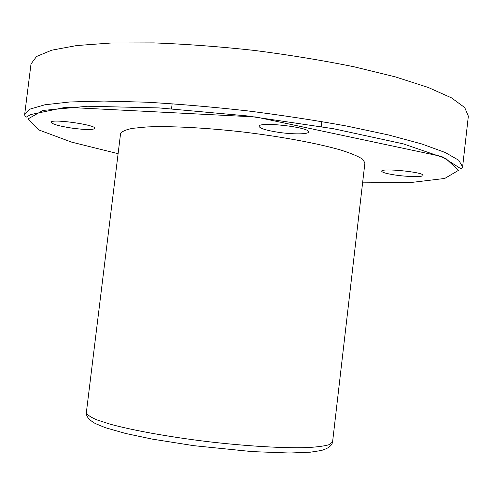 <?xml version="1.0" encoding="UTF-8"?>
<svg xmlns="http://www.w3.org/2000/svg" width="493" height="493" viewBox="0 0 493 493"><rect width="100%" height="100%" fill="white"/><g stroke="black" fill="none" stroke-linecap="round" stroke-linejoin="round"><path stroke-width="0.74" d="M277.861 132.229C292.435 134.478 308.618 134.398 308.538 131.97C310.528 127.256 258.221 121.309 259.102 126.337C259.78 128.371 266.035 130.337 277.861 132.229M395.287 175.033C407.859 176.913 423.234 177.141 423.049 175.372C424.541 172.174 380.842 167.78 381.687 171.194C382.1 172.433 386.635 173.715 395.287 175.033M364.912 162.869L362.558 159.147C358.294 156.349 351.115 153.335 341.033 150.118C318.626 143.592 282.896 136.869 244.651 132.198C206.382 127.749 170.067 125.881 146.76 126.954L132.475 128.346C125.586 129.751 121.611 131.545 120.551 133.732L86.361 412.499C86.897 414.638 90.385 417.09 96.813 419.851L110.5 424.27C133.122 430.426 169.185 436.94 207.75 441.636C246.346 446.14 282.927 448.285 306.363 447.619C316.968 447.077 324.671 446.06 329.472 444.581L332.59 441.864L364.912 162.869M71.824 128.106C85.462 129.899 93.152 129.998 94.89 128.396C96.659 124.889 50.465 118.4 51.173 122.282C52.252 124.174 59.129 126.116 71.824 128.106M362.601 182.841L410.687 182.533L444.729 178.46L458.453 170.368L445.826 158.481L403.379 143.888L333.514 128.722L246.599 115.861L159.091 107.924L87.625 106.235L42.934 110.438L27.867 119.023L39.304 130.115L71.436 142.076L118.104 153.687M462.607 166.874L458.749 160.256L445.278 152.528L421.811 143.968L388.644 134.99L346.961 126.097C315.551 120.372 282.298 115.288 247.196 110.833C212.033 106.907 178.515 104.035 146.643 102.211L104.035 101.053L69.692 101.983L44.869 104.781L29.962 109.126L24.65 114.653L30.997 63.998L36.55 56.498L51.685 50.194L76.698 45.547L111.19 43.002L153.878 42.897C185.781 44.08 219.286 46.595 254.4 50.428C289.434 54.957 322.588 60.399 353.875 66.746L395.343 76.89L428.269 87.471L451.489 97.867L464.714 107.554L468.35 116.151L462.607 166.874C461.787 168.507 461.257 169.161 461.017 168.84L441.642 156.447L255.818 116.964L65.717 107.264L30.683 114.555L26.369 117.081C25.605 117.328 25.038 116.514 24.65 114.653M321.226 126.578L321.818 121.561M171.539 108.731L172.149 103.715M332.59 441.864C332.054 445.641 328.227 448.531 321.109 450.534L310.405 452.18L289.755 453.018L252.28 451.619L193.626 445.654L152.195 439.097L125.684 433.489L105.373 427.702L95.34 423.555C88.968 419.937 85.973 416.252 86.361 412.499"/></g></svg>
